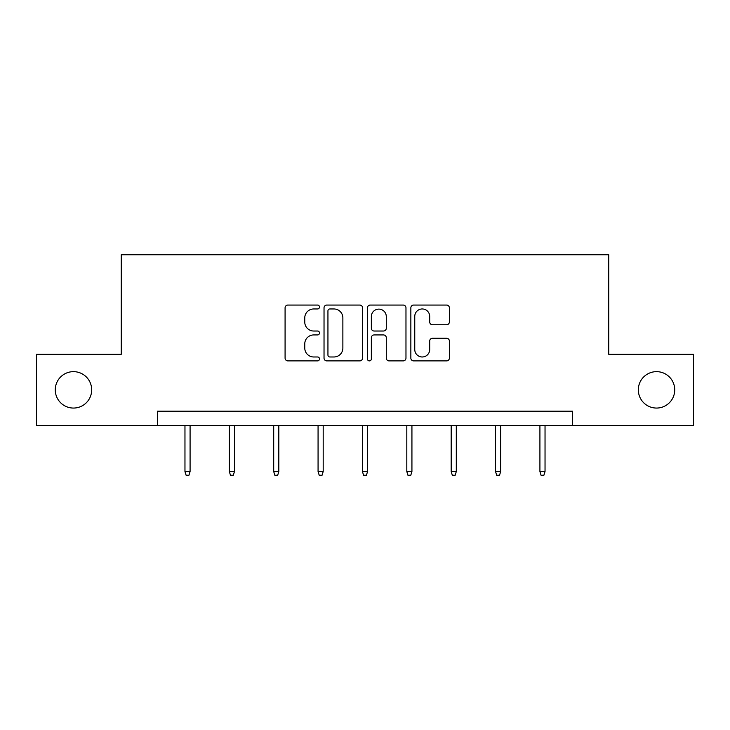 <?xml version="1.0" encoding="UTF-8"?>
<svg xmlns="http://www.w3.org/2000/svg" width="730" height="730" viewBox="0 0 730 730"><rect width="100%" height="100%" fill="white"/><g stroke="black" fill="none" stroke-linecap="round" stroke-linejoin="round"><path stroke-width="1.09" d="M319.494 307.011A1.953 1.953 0 0 0 317.541 305.058L287.875 305.058A2.792 2.792 0 0 0 285.083 307.85L285.083 358.101A2.792 2.792 0 0 0 287.875 360.894L317.541 360.894A1.953 1.953 0 0 0 319.494 358.941A1.953 1.953 0 0 0 317.541 356.979L313.699 356.979A8.933 8.933 0 0 1 304.766 348.046L304.766 343.866A8.933 8.933 0 0 1 313.699 334.933L317.541 334.933A1.953 1.953 0 0 0 319.494 332.971A1.953 1.953 0 0 0 317.541 331.018L313.699 331.018A8.933 8.933 0 0 1 304.766 322.085L304.766 317.897A8.933 8.933 0 0 1 313.699 308.963L317.541 308.963A1.953 1.953 0 0 0 319.494 307.011M638.321 389.856A18.204 18.204 0 0 0 656.525 408.061A18.204 18.204 0 0 0 674.73 389.856A18.204 18.204 0 0 0 656.525 371.652A18.204 18.204 0 0 0 638.321 389.856M55.27 389.856A18.204 18.204 0 0 0 73.474 408.061A18.204 18.204 0 0 0 91.679 389.856A18.204 18.204 0 0 0 73.474 371.652A18.204 18.204 0 0 0 55.27 389.856M446.587 324.74A2.792 2.792 0 0 0 449.379 321.948L449.379 307.85A2.792 2.792 0 0 0 446.587 305.058L413.645 305.058A2.792 2.792 0 0 0 410.853 307.85L410.853 358.101A2.792 2.792 0 0 0 413.645 360.894L446.587 360.894A2.792 2.792 0 0 0 449.379 358.101L449.379 341.074A2.792 2.792 0 0 0 446.587 338.282L432.488 338.282A2.792 2.792 0 0 0 429.696 341.074L429.696 349.515A7.464 7.464 0 0 1 422.232 356.979A7.464 7.464 0 0 1 414.759 349.515L414.759 316.437A7.464 7.464 0 0 1 422.232 308.963A7.464 7.464 0 0 1 429.696 316.437L429.696 321.948A2.792 2.792 0 0 0 432.488 324.74L446.587 324.74M157.379 425.407L36.5 425.407L36.5 354.305L121.253 354.305L121.253 254.761L608.747 254.761L608.747 354.305L693.5 354.305L693.5 425.407L572.621 425.407L572.621 411.191L157.379 411.191L157.379 425.407L572.621 425.407M362.554 307.85A2.792 2.792 0 0 0 359.762 305.058L326.821 305.058A2.792 2.792 0 0 0 324.029 307.85L324.029 358.101A2.792 2.792 0 0 0 326.821 360.894L359.762 360.894A2.792 2.792 0 0 0 362.554 358.101L362.554 307.85M370.238 305.058L403.179 305.058A2.792 2.792 0 0 1 405.971 307.85L405.971 358.101A2.792 2.792 0 0 1 403.179 360.894L389.081 360.894A2.792 2.792 0 0 1 386.289 358.101L386.289 337.716A2.792 2.792 0 0 0 383.496 334.933L374.143 334.933A2.792 2.792 0 0 0 371.351 337.716L371.351 358.941A1.953 1.953 0 0 1 369.398 360.894A1.953 1.953 0 0 1 367.445 358.941L367.445 307.85A2.792 2.792 0 0 1 370.238 305.058M329.896 308.963A1.953 1.953 0 0 0 327.943 310.916L327.943 355.026A1.953 1.953 0 0 0 329.896 356.979L333.938 356.979A8.933 8.933 0 0 0 342.872 348.046L342.872 317.897A8.933 8.933 0 0 0 333.938 308.963L329.896 308.963M386.289 316.574A7.464 7.464 0 0 0 378.815 309.109A7.464 7.464 0 0 0 371.351 316.574L371.351 328.226A2.792 2.792 0 0 0 374.143 331.018L383.496 331.018A2.792 2.792 0 0 0 386.289 328.226L386.289 316.574M190.083 471.543L188.942 475.239L186.104 475.239L184.964 471.543L190.083 471.543L190.083 425.407M184.964 471.543L184.964 425.407M234.458 471.543L233.317 475.239L230.47 475.239L229.329 471.543L234.458 471.543L234.458 425.407M229.329 471.543L229.329 425.407M278.823 471.543L277.683 475.239L274.836 475.239L273.704 471.543L278.823 471.543L278.823 425.407M273.704 471.543L273.704 425.407M323.189 471.543L322.058 475.239L319.211 475.239L318.07 471.543L323.189 471.543L323.189 425.407M318.07 471.543L318.07 425.407M367.564 471.543L366.423 475.239L363.577 475.239L362.436 471.543L367.564 471.543L367.564 425.407M362.436 471.543L362.436 425.407M411.93 471.543L410.789 475.239L407.942 475.239L406.811 471.543L411.93 471.543L411.93 425.407M406.811 471.543L406.811 425.407M456.296 471.543L455.164 475.239L452.317 475.239L451.176 471.543L456.296 471.543L456.296 425.407M451.176 471.543L451.176 425.407M500.67 471.543L499.53 475.239L496.683 475.239L495.542 471.543L500.67 471.543L500.67 425.407M495.542 471.543L495.542 425.407M545.036 471.543L543.896 475.239L541.058 475.239L539.917 471.543L545.036 471.543L545.036 425.407M539.917 471.543L539.917 425.407"/></g></svg>
